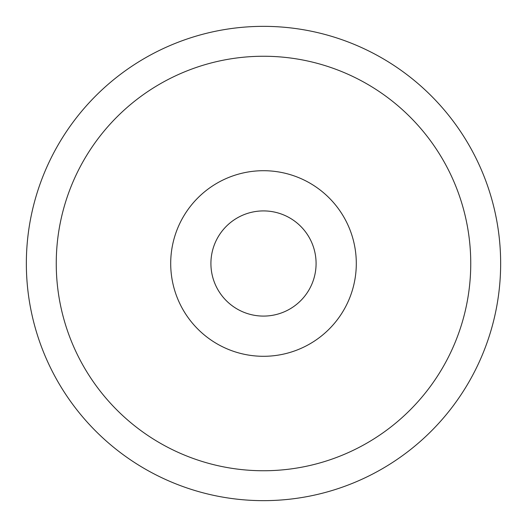 <?xml version="1.0" encoding="UTF-8"?>
<svg xmlns="http://www.w3.org/2000/svg" width="527" height="527" viewBox="0 0 527 527"><rect width="100%" height="100%" fill="white"/><g stroke="black" fill="none" stroke-linecap="round" stroke-linejoin="round"><path stroke-width="0.79" d="M26.35 263.5A237.15 237.15 0 0 0 263.5 500.65A237.15 237.15 0 0 0 500.65 263.5A237.15 237.15 0 0 0 263.5 26.35A237.15 237.15 0 0 0 26.35 263.5M263.5 170.702A92.798 92.798 0 0 1 356.298 263.5A92.798 92.798 0 0 1 263.5 356.298A92.798 92.798 0 0 1 170.702 263.5A92.798 92.798 0 0 1 263.5 170.702M263.5 56.251A207.249 207.249 0 0 1 470.749 263.5A207.249 207.249 0 0 1 263.5 470.749A207.249 207.249 0 0 1 56.251 263.5A207.249 207.249 0 0 1 263.5 56.251A207.249 207.249 0 0 1 470.749 263.5A207.249 207.249 0 0 1 263.5 470.749M263.5 316.088A52.588 52.588 0 0 0 316.088 263.5A52.588 52.588 0 0 0 263.5 210.912A52.588 52.588 0 0 0 210.912 263.5A52.588 52.588 0 0 0 263.5 316.088"/></g></svg>
